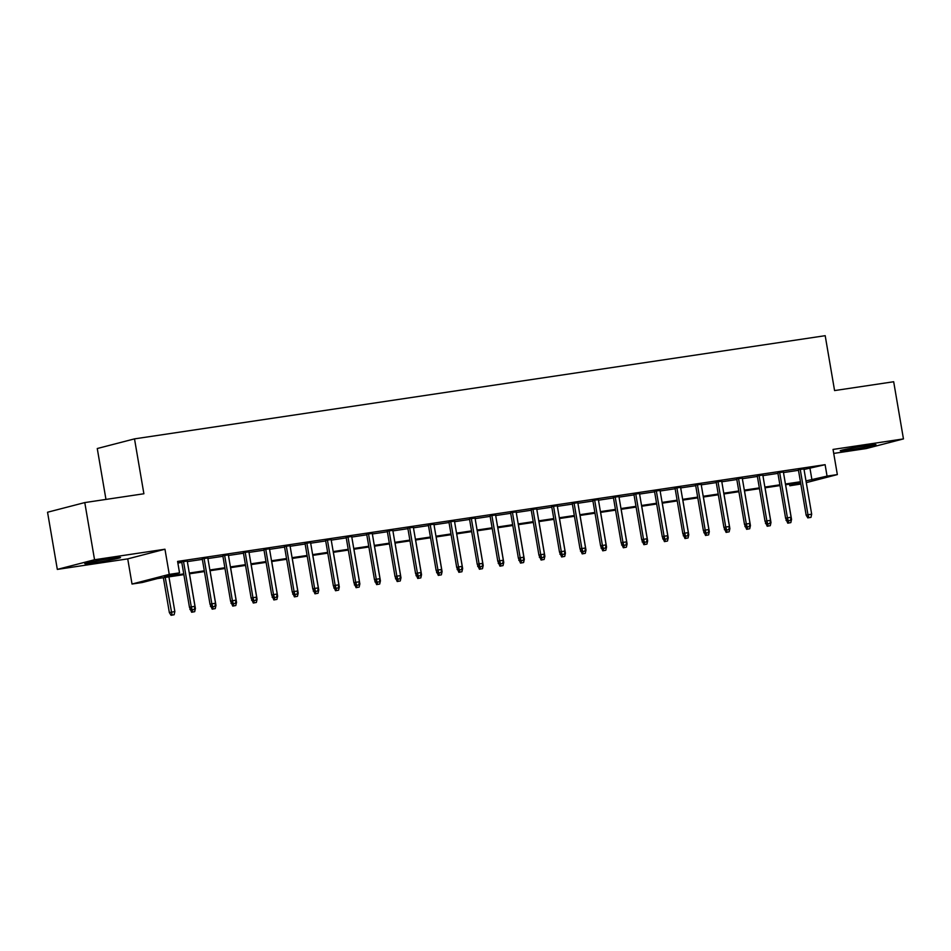 <?xml version="1.0" encoding="UTF-8"?>
<svg xmlns="http://www.w3.org/2000/svg" width="951" height="951" viewBox="0 0 951 951"><rect width="100%" height="100%" fill="white"/><g stroke="black" fill="none" stroke-linecap="round" stroke-linejoin="round"><path stroke-width="1.43" d="M94.815 562.623A18.117 0.761 170.3 0 0 120.515 557.536A18.117 0.761 170.3 0 0 110.518 558.546A18.117 0.761 170.3 0 0 84.805 563.634A18.117 0.761 170.3 0 0 94.815 562.623M850.253 449.764A18.117 0.761 170.3 0 0 875.966 444.676A18.117 0.761 170.3 0 0 865.957 445.698A18.117 0.761 170.3 0 0 840.256 450.774A18.117 0.761 170.3 0 0 850.253 449.764M183.876 574.63L157.402 578.588L142.305 582.499L132.023 584.033L169.266 574.38L179.537 572.847L164.44 576.758L183.757 573.881M127.731 558.879L164.963 549.226L94.553 559.747L84.782 502.58L47.55 512.232L57.322 569.399L127.731 558.879L132.023 584.033M105.965 499.418L97.264 448.527L134.507 438.875L825.195 335.691L834.574 390.576L893.678 381.743L903.45 438.91L833.04 449.431L837.344 474.585L806.282 482.632M833.73 453.413L866.218 448.563L903.45 438.91M800.837 484.047L789.829 485.771L800.647 482.965M789.556 484.154L789.829 485.771M94.553 559.747L57.322 569.399M187.24 561.054L177.754 562.386M207.805 557.975L202.254 558.808M228.359 554.909L222.807 555.741M248.912 551.842L243.373 552.662M269.466 548.763L263.926 549.595M290.031 545.696L284.48 546.528M310.585 542.629L305.033 543.449M331.138 539.55L325.599 540.382M351.692 536.483L346.152 537.315M372.257 533.416L366.706 534.236M392.811 530.337L387.259 531.169M413.364 527.27L407.824 528.102M433.918 524.203L428.378 525.023M454.483 521.124L448.931 521.956M475.036 518.057L469.485 518.889M495.59 514.99L490.05 515.811M516.143 511.911L510.604 512.744M536.709 508.844L531.157 509.677M557.262 505.777L551.711 506.598M577.816 502.699L572.276 503.531M598.369 499.632L592.83 500.464M618.923 496.565L613.383 497.385M639.488 493.486L633.937 494.318M660.042 490.419L654.502 491.251M680.595 487.352L675.055 488.172M701.149 484.273L695.609 485.105M721.714 481.206L716.162 482.038M742.267 478.139L736.716 478.959M762.821 475.06L757.281 475.892M783.374 471.993L777.835 472.825M804.035 469.485L825.111 464.682L177.587 561.411L179.537 572.847M177.861 563.028L181.796 562.445M187.347 561.613L202.349 559.378M207.9 558.546L222.914 556.299M228.454 555.479L243.468 553.232M249.007 552.4L264.021 550.165M269.573 549.333L284.575 547.087M290.126 546.266L305.14 544.02M310.68 543.187L325.694 540.953M331.233 540.12L346.247 537.874M351.799 537.053L366.801 534.807M372.352 533.975L387.366 531.74M392.906 530.908L407.92 528.661M413.459 527.841L428.473 525.594M434.013 524.762L449.027 522.527M454.578 521.695L469.592 519.448M475.131 518.628L490.145 516.381M495.685 515.549L510.699 513.314M516.238 512.482L531.252 510.235M536.804 509.415L551.806 507.168M557.357 506.336L572.371 504.101M577.911 503.269L592.925 501.022M598.464 500.202L613.478 497.955M619.03 497.123L634.032 494.889M639.583 494.056L654.597 491.81M660.137 490.989L675.151 488.743M680.69 487.911L695.704 485.676M701.256 484.844L716.258 482.597M721.809 481.777L736.823 479.53M742.362 478.698L757.376 476.463M762.916 475.631L777.93 473.384M783.481 472.564L798.483 470.317M803.94 468.926L798.388 469.746M177.766 562.469L181.7 561.875M164.963 549.226L169.266 574.38M825.111 464.682L827.061 476.118L837.344 474.585M84.782 502.58L143.886 493.759L134.507 438.875M800.576 482.502L785.562 484.748M780.01 485.581L765.008 487.815M759.457 488.648L744.443 490.894M738.903 491.715L723.889 493.961M718.35 494.793L703.336 497.028M697.784 497.86L682.782 500.107M677.231 500.927L662.217 503.174M656.677 504.006L641.663 506.241M636.124 507.073L621.11 509.32M615.559 510.14L600.557 512.387M595.005 513.219L579.991 515.454M574.452 516.286L559.438 518.533M553.898 519.353L538.884 521.6M533.333 522.432L518.331 524.667M512.779 525.499L497.765 527.746M492.226 528.566L477.212 530.813M471.672 531.645L456.658 533.88M451.119 534.712L436.105 536.958M430.553 537.779L415.539 540.025M410 540.857L394.986 543.092M389.446 543.924L374.432 546.171M368.893 546.991L353.879 549.238M348.328 550.07L333.325 552.305M327.774 553.137L312.76 555.384M307.221 556.204L292.207 558.451M286.667 559.283L271.653 561.518M266.102 562.35L251.1 564.597M245.548 565.417L230.534 567.664M224.995 568.496L209.981 570.731M204.441 571.563L189.427 573.81M805.984 480.921L827.061 476.118M189.297 573.049L204.31 570.802M209.85 569.982L224.864 567.735M230.404 566.903L245.417 564.668M250.969 563.836L265.983 561.589M271.522 560.769L286.536 558.522M292.076 557.69L307.09 555.455M312.629 554.623L327.643 552.376M333.195 551.556L348.197 549.309M353.748 548.477L368.762 546.243M374.302 545.41L389.316 543.164M394.855 542.343L409.869 540.097M415.421 539.265L430.423 537.03M435.974 536.198L450.988 533.951M456.528 533.131L471.541 530.884M477.081 530.052L492.095 527.817M497.646 526.985L512.648 524.738M518.2 523.918L533.214 521.671M538.753 520.839L553.767 518.604M559.307 517.772L574.321 515.525M579.872 514.705L594.874 512.458M600.426 511.626L615.44 509.391M620.979 508.559L635.993 506.324M641.533 505.492L656.547 503.245M662.098 502.413L677.1 500.178M682.652 499.346L697.665 497.111M703.205 496.279L718.219 494.033M723.759 493.212L738.772 490.966M744.312 490.134L759.326 487.899M764.877 487.067L779.879 484.82M785.431 484L800.445 481.753M810.014 468.593L811.976 480.029M798.341 469.485L806.163 515.216L807.97 514.753L800.195 469.212M808.897 517.701L810.953 517.392L808.897 517.701L807.97 514.753L811.678 514.194L803.892 468.653M806.163 515.216L807.898 517.962M810.953 517.392L811.678 514.194M790.602 519.555L791.541 519.412L785.621 484.737M787.773 523.181L790.828 522.61L787.773 523.181L785.692 518.426M786.037 520.435L786.834 520.233M791.541 519.412L790.828 522.61M788.771 522.919L788.141 520.91M777.787 472.552L785.609 518.295L787.416 517.82L779.63 472.278M788.343 520.779L790.4 520.47L788.343 520.779L787.416 517.82L791.113 517.273L783.339 471.72M785.609 518.295L787.345 521.041M790.4 520.47L791.113 517.273M757.234 475.619L765.056 521.362L766.863 520.886L759.076 475.345M767.79 523.846L769.846 523.537L767.79 523.846L766.863 520.886L770.56 520.34L762.773 474.799M765.056 521.362L766.779 524.108M769.846 523.537L770.56 520.34M736.68 478.698L744.49 524.429L746.309 523.965L738.523 478.424M747.236 526.913L749.293 526.604L747.236 526.913L746.309 523.965L750.006 523.407L742.22 477.866M744.49 524.429L746.226 527.175M749.293 526.604L750.006 523.407M716.115 481.765L723.937 527.508L725.744 527.032L717.969 481.491M726.671 529.992L728.728 529.683L726.671 529.992L725.744 527.032L729.453 526.485L721.666 480.933M723.937 527.508L725.672 530.254M728.728 529.683L729.453 526.485M770.048 522.622L770.988 522.479L765.068 487.815M767.207 526.248L770.274 525.689L767.207 526.248L765.139 521.493M765.484 523.502L766.28 523.3M770.988 522.479L770.274 525.689M768.218 525.986L767.588 523.989M749.495 525.701L750.434 525.558L744.502 490.882M746.654 529.327L749.721 528.756L746.654 529.327L744.574 524.572M744.918 526.581L745.715 526.367M750.434 525.558L749.721 528.756M747.664 529.065L747.034 527.056M728.942 528.768L729.881 528.625L723.949 493.949M726.1 532.394L729.155 531.823L726.1 532.394L724.02 527.639M724.365 529.648L725.161 529.445M729.881 528.625L729.155 531.823M727.111 532.132L726.481 530.123M708.376 531.835L709.315 531.692L703.395 497.028M705.547 535.461L708.602 534.902L705.547 535.461L703.467 530.706M703.811 532.715L704.608 532.512M709.315 531.692L708.602 534.902M706.545 535.199L705.915 533.202M695.561 484.832L703.383 530.575L705.19 530.099L697.404 484.558M706.117 533.059L708.174 532.75L706.117 533.059L705.19 530.099L708.887 529.552L701.113 484.011M703.383 530.575L705.119 533.321M708.174 532.75L708.887 529.552M687.823 534.914L688.762 534.771L682.842 500.095M684.982 538.539L688.048 537.969L684.982 538.539L682.913 533.773M683.258 535.793L684.054 535.579M688.762 534.771L688.048 537.969M685.992 538.278L685.362 536.269M675.008 487.911L682.83 533.642L684.637 533.178L676.85 487.637M685.564 536.126L687.621 535.817L685.564 536.126L684.637 533.178L688.334 532.619L680.547 487.078M682.83 533.642L684.554 536.388M687.621 535.817L688.334 532.619M667.269 537.981L668.208 537.838L662.276 503.162M664.428 541.606L667.495 541.036L664.428 541.606L662.348 536.851M662.692 538.86L663.489 538.658M668.208 537.838L667.495 541.036M665.438 541.345L664.808 539.336M654.454 490.978L662.265 536.721L664.083 536.245L656.297 490.704M665.011 539.205L667.067 538.896L665.011 539.205L664.083 536.245L667.78 535.698L659.994 490.145M662.265 536.721L664 539.467M667.067 538.896L667.78 535.698M646.716 541.048L647.655 540.905L641.723 506.241M643.875 544.673L646.93 544.115L643.875 544.673L641.794 539.918M642.139 541.927L642.935 541.725M647.655 540.905L646.93 544.115M644.885 544.412L644.255 542.415M633.889 494.045L641.711 539.788L643.518 539.312L635.743 493.771M644.457 542.272L646.502 541.963L644.457 542.272L643.518 539.312L647.227 538.765L639.441 493.224M641.711 539.788L643.447 542.534M646.502 541.963L647.227 538.765M626.15 544.127L627.101 543.984L621.169 509.308M623.321 547.752L626.376 547.182L623.321 547.752L621.241 542.985M621.585 545.006L622.382 544.792M627.101 543.984L626.376 547.182M624.32 547.491L623.69 545.482M613.336 497.123L621.158 542.855L622.964 542.391L615.178 496.85M623.892 545.339L625.948 545.03L623.892 545.339L622.964 542.391L626.661 541.832L618.887 496.291M621.158 542.855L622.893 545.601M625.948 545.03L626.661 541.832M592.782 500.19L600.604 545.933L602.411 545.458L594.625 499.917M603.338 548.418L605.395 548.109L603.338 548.418L602.411 545.458L606.108 544.911L598.322 499.358M600.604 545.933L602.328 548.679M605.395 548.109L606.108 544.911M572.229 503.257L580.039 549L581.857 548.525L574.071 502.984M582.785 551.485L584.841 551.176L582.785 551.485L581.857 548.525L585.554 547.978L577.768 502.437M580.039 549L581.774 551.746M584.841 551.176L585.554 547.978M551.663 506.336L559.485 552.067L561.292 551.604L553.518 506.063M562.231 554.552L564.276 554.243L562.231 554.552L561.292 551.604L565.001 551.045L557.215 505.504M559.485 552.067L561.221 554.813M564.276 554.243L565.001 551.045M531.11 509.403L538.932 555.146L540.739 554.671L532.952 509.13M541.666 557.631L543.722 557.322L541.666 557.631L540.739 554.671L544.447 554.124L536.661 508.571M538.932 555.146L540.667 557.892M543.722 557.322L544.447 554.124M510.556 512.47L518.378 558.213L520.185 557.738L512.399 512.197M521.112 560.698L523.169 560.389L521.112 560.698L520.185 557.738L523.882 557.191L516.096 511.65M518.378 558.213L520.102 560.959M523.169 560.389L523.882 557.191M490.003 515.549L497.813 561.28L499.632 560.817L491.845 515.276M500.559 563.765L502.615 563.456L500.559 563.765L499.632 560.817L503.329 560.258L495.542 514.717M497.813 561.28L499.548 564.026M502.615 563.456L503.329 560.258M469.437 518.616L477.259 564.359L479.078 563.884L471.292 518.343M480.005 566.844L482.062 566.534L480.005 566.844L479.078 563.884L482.775 563.337L474.989 517.784M477.259 564.359L478.995 567.093M482.062 566.534L482.775 563.337M448.884 521.683L456.706 567.426L458.513 566.951L450.726 521.41M459.44 569.911L461.497 569.601L459.44 569.911L458.513 566.951L462.222 566.404L454.435 520.863M456.706 567.426L458.441 570.172M461.497 569.601L462.222 566.404M428.33 524.762L436.152 570.493L437.959 570.029L430.173 524.488M438.886 572.977L440.943 572.668L438.886 572.977L437.959 570.029L441.656 569.471L433.87 523.93M436.152 570.493L437.876 573.239M440.943 572.668L441.656 569.471M407.777 527.829L415.587 573.572L417.406 573.096L409.619 527.555M418.333 576.056L420.39 575.747L418.333 576.056L417.406 573.096L421.103 572.55L413.316 526.997M415.587 573.572L417.323 576.306M420.39 575.747L421.103 572.55M387.223 530.896L395.034 576.639L396.852 576.163L389.066 530.622M397.78 579.123L399.836 578.814L397.78 579.123L396.852 576.163L400.549 575.617L392.763 530.076M395.034 576.639L396.769 579.385M399.836 578.814L400.549 575.617M605.597 547.194L606.536 547.051L600.616 512.375M602.756 550.819L605.823 550.249L602.756 550.819L600.687 546.064M601.032 548.073L601.828 547.871M606.536 547.051L605.823 550.249M603.766 550.558L603.136 548.549M585.043 550.26L585.982 550.118L580.051 515.454M582.202 553.886L585.269 553.327L582.202 553.886L580.122 549.131M580.467 551.14L581.263 550.938M585.982 550.118L585.269 553.327M583.213 553.625L582.583 551.628M564.49 553.339L565.429 553.197L559.497 518.521M561.649 556.965L564.716 556.394L561.649 556.965L559.568 552.198M559.913 554.219L560.71 554.005M565.429 553.197L564.716 556.394M562.659 556.704L562.029 554.695M543.924 556.406L544.875 556.264L538.944 521.588M541.095 560.032L544.15 559.461L541.095 560.032L539.015 555.277M539.36 557.286L540.156 557.084M544.875 556.264L544.15 559.461M542.094 559.77L541.464 557.761M523.371 559.473L524.31 559.331L518.39 524.667M520.53 563.099L523.597 562.54L520.53 563.099L518.461 558.344M518.806 560.353L519.603 560.151M524.31 559.331L523.597 562.54M521.54 562.837L520.91 560.84M502.817 562.552L503.757 562.41L497.825 527.734M499.976 566.178L503.043 565.607L499.976 566.178L497.896 561.411M498.241 563.432L499.037 563.218M503.757 562.41L503.043 565.607M500.987 565.916L500.357 563.907M482.264 565.619L483.203 565.476L477.271 530.801M479.423 569.245L482.49 568.674L479.423 569.245L477.343 564.49M477.687 566.499L478.484 566.297M483.203 565.476L482.49 568.674M480.433 568.983L479.803 566.974M461.699 568.686L462.65 568.543L456.718 533.868M458.869 572.312L461.924 571.753L458.869 572.312L456.789 567.557M457.134 569.566L457.93 569.364M462.65 568.543L461.924 571.753M459.868 572.05L459.238 570.053M441.145 571.765L442.084 571.622L436.164 536.946M438.304 575.391L441.371 574.82L438.304 575.391L436.236 570.624M436.58 572.645L437.377 572.431M442.084 571.622L441.371 574.82M439.314 575.129L438.684 573.12M420.592 574.832L421.531 574.689L415.611 540.013M417.751 578.458L420.817 577.887L417.751 578.458L415.682 573.703M416.015 575.712L416.811 575.51M421.531 574.689L420.817 577.887M418.761 578.196L418.131 576.187M400.038 577.899L400.977 577.756L395.045 543.08M397.197 581.525L400.264 580.966L397.197 581.525L395.117 576.77M395.461 578.779L396.258 578.577M400.977 577.756L400.264 580.966M398.207 581.263L397.577 579.266M379.485 580.978L380.424 580.835L374.492 546.159M376.644 584.603L379.699 584.033L376.644 584.603L374.563 579.837M374.908 581.857L375.704 581.643M380.424 580.835L379.699 584.033M377.642 584.342L377.012 582.333M366.658 533.975L374.48 579.706L376.287 579.242L368.501 533.701M377.214 582.19L379.271 581.881L377.214 582.19L376.287 579.242L379.996 578.683L372.21 533.142M374.48 579.706L376.216 582.452M379.271 581.881L379.996 578.683M346.105 537.042L353.927 582.785L355.733 582.309L347.947 536.768M356.661 585.269L358.717 584.96L356.661 585.269L355.733 582.309L359.43 581.762L351.656 536.209M353.927 582.785L355.65 585.519M358.717 584.96L359.43 581.762M325.551 540.109L333.361 585.852L335.18 585.376L327.394 539.835M336.107 588.336L338.164 588.027L336.107 588.336L335.18 585.376L338.877 584.829L331.091 539.288M333.361 585.852L335.097 588.598M338.164 588.027L338.877 584.829M304.998 543.187L312.808 588.919L314.626 588.455L306.84 542.914M315.554 591.403L317.61 591.094L315.554 591.403L314.626 588.455L318.323 587.896L310.537 542.355M312.808 588.919L314.543 591.665M317.61 591.094L318.323 587.896M358.919 584.045L359.858 583.902L353.938 549.226M356.09 587.67L359.145 587.1L356.09 587.67L354.01 582.915M354.354 584.924L355.151 584.722M359.858 583.902L359.145 587.1M357.089 587.409L356.459 585.4M338.366 587.112L339.305 586.969L333.385 552.293M335.525 590.737L338.592 590.179L335.525 590.737L333.456 585.982M333.801 587.991L334.586 587.789M339.305 586.969L338.592 590.179M336.535 590.476L335.905 588.479M317.812 590.191L318.751 590.048L312.82 555.372M314.971 593.816L318.038 593.246L314.971 593.816L312.891 589.049M313.236 591.07L314.032 590.856M318.751 590.048L318.038 593.246M315.982 593.555L315.352 591.546M297.259 593.258L298.198 593.115L292.266 558.439M294.418 596.883L297.473 596.313L294.418 596.883L292.337 592.128M292.682 594.137L293.479 593.935M298.198 593.115L297.473 596.313M295.416 596.622L294.786 594.613M284.432 546.254L292.254 591.997L294.061 591.522L286.287 545.981M294.988 594.482L297.045 594.173L294.988 594.482L294.061 591.522L297.77 590.975L289.984 545.422M292.254 591.997L293.99 594.732M297.045 594.173L297.77 590.975M276.693 596.325L277.633 596.182L271.713 561.506M273.864 599.95L276.919 599.392L273.864 599.95L271.784 595.195M272.129 597.204L272.925 597.002M277.633 596.182L276.919 599.392M274.863 599.689L274.233 597.692M263.879 549.321L271.701 595.064L273.508 594.589L265.721 549.048M274.435 597.549L276.491 597.24L274.435 597.549L273.508 594.589L277.205 594.042L269.43 548.501M271.701 595.064L273.436 597.81M276.491 597.24L277.205 594.042M256.14 599.403L257.079 599.261L251.159 564.585M253.299 603.029L256.366 602.458L253.299 603.029L251.23 598.262M251.575 600.283L252.372 600.069M257.079 599.261L256.366 602.458M254.309 602.768L253.679 600.759M243.325 552.4L251.147 598.131L252.954 597.668L245.168 552.127M253.881 600.616L255.938 600.307L253.881 600.616L252.954 597.668L256.651 597.109L248.865 551.568M251.147 598.131L252.871 600.877M255.938 600.307L256.651 597.109M235.586 602.47L236.526 602.328L230.594 567.652M232.745 606.096L235.812 605.525L232.745 606.096L230.665 601.341M231.01 603.35L231.806 603.148M236.526 602.328L235.812 605.525M233.756 605.835L233.126 603.826M222.772 555.467L230.582 601.198L232.401 600.735L224.614 555.194M233.328 603.695L235.384 603.386L233.328 603.695L232.401 600.735L236.098 600.188L228.311 554.635M230.582 601.198L232.317 603.944M235.384 603.386L236.098 600.188M215.033 605.537L215.972 605.395L210.04 570.719M212.192 609.163L215.247 608.604L212.192 609.163L210.112 604.408M210.456 606.417L211.253 606.215M215.972 605.395L215.247 608.604M213.202 608.902L212.572 606.904M202.206 558.534L210.028 604.277L211.835 603.802L204.061 558.261M212.762 606.762L214.819 606.453L212.762 606.762L211.835 603.802L215.544 603.255L207.758 557.714M210.028 604.277L211.764 607.023M214.819 606.453L215.544 603.255M194.468 608.616L195.407 608.474L189.487 573.798M191.638 612.242L194.693 611.671L191.638 612.242L189.558 607.475M189.903 609.496L190.699 609.282M195.407 608.474L194.693 611.671M192.637 611.98L192.007 609.971M181.653 561.613L189.475 607.344L191.282 606.881L183.495 561.34M192.209 609.829L194.266 609.52L192.209 609.829L191.282 606.881L194.979 606.322L187.204 560.781M189.475 607.344L191.21 610.09M194.266 609.52L194.979 606.322M171.073 615.309L174.14 614.738L171.073 615.309L169.349 612.563L174.853 611.541L168.933 576.865M172.083 615.047L165.224 577.423M169.349 612.563L163.382 577.697M174.853 611.541L174.14 614.738"/></g></svg>
